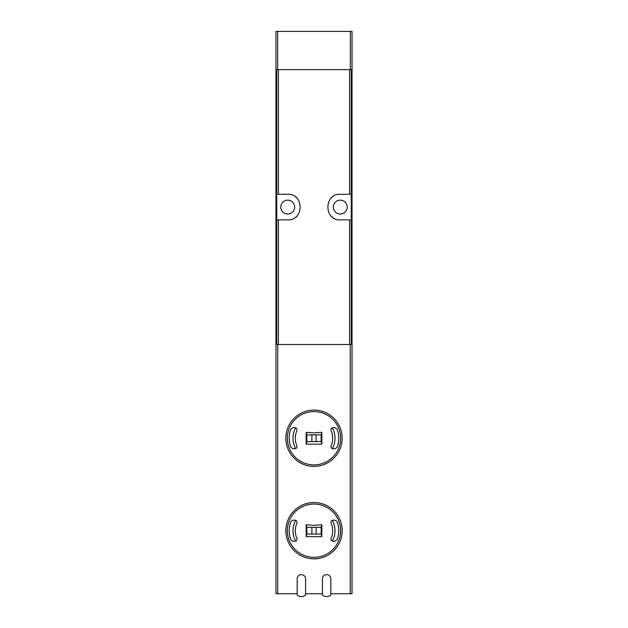 <?xml version="1.0" encoding="UTF-8"?>
<svg xmlns="http://www.w3.org/2000/svg" width="628" height="628" viewBox="0 0 628 628"><rect width="100%" height="100%" fill="white"/><g stroke="black" fill="none" stroke-linecap="round" stroke-linejoin="round"><path stroke-width="0.94" d="M322.407 593.735L305.593 593.735M352.033 69.645L350.346 69.645L350.346 31.4L352.033 31.4L352.033 593.735L330.815 593.735M352.033 344.505L275.967 344.505L275.967 31.4L350.346 31.4M297.185 593.735L275.967 593.735L275.967 344.505M276.767 219.871L276.681 194.28L287.734 194.28C304.203 193.44 304.227 220.695 287.734 219.871L276.767 219.871L276.767 344.505M351.233 194.28L351.319 219.871L340.266 219.871C323.797 220.711 323.773 193.463 340.266 194.28L351.233 194.28L351.233 69.645M340.266 214.015A6.932 6.932 0 0 0 347.206 207.075A6.932 6.932 0 0 0 340.266 200.144A6.932 6.932 0 0 0 333.335 207.075A6.932 6.932 0 0 0 340.266 214.015M332.11 197.216A12.796 12.796 0 0 0 331.239 198.008M331.246 216.15A12.796 12.796 0 0 0 332.165 216.982M287.734 214.015A6.932 6.932 0 0 0 294.665 207.075A6.932 6.932 0 0 0 287.734 200.144A6.932 6.932 0 0 0 280.795 207.075A6.932 6.932 0 0 0 287.734 214.015M295.89 216.935A12.796 12.796 0 0 0 296.761 216.142M296.754 198.001A12.796 12.796 0 0 0 295.835 197.176M350.346 69.645L275.967 69.645M321.803 432.284L321.159 434.866L306.841 434.866L306.856 441.594L321.159 441.594L321.144 434.866L321.567 434.866L321.567 441.594L321.159 441.594L321.803 444.177A93.203 23.338 90 0 0 321.803 432.284L314 432.904L306.197 432.284A93.203 23.338 90 0 0 306.197 444.177L321.803 444.177M316.104 441.594L316.104 434.866M311.896 434.866L311.896 441.594M321.803 524.749L321.159 527.332L306.841 527.332L306.856 534.051L321.159 534.051L321.144 527.332L321.567 527.332L321.567 534.051L321.159 534.051L321.803 536.642A93.203 23.338 90 0 0 321.803 524.749L314 525.369L306.197 524.749A93.203 23.338 90 0 0 306.197 536.642L321.803 536.642M316.104 534.051L316.104 527.332M311.896 527.332L311.896 534.051M330.815 578.812A4.2 4.2 0 0 0 326.607 574.612A4.2 4.2 0 0 0 322.407 578.812L322.407 594.999A6.304 6.304 0 0 0 330.815 594.999L330.815 578.812M305.593 578.812A4.2 4.2 0 0 0 301.393 574.612A4.2 4.2 0 0 0 297.185 578.812L297.185 594.999A6.304 6.304 0 0 0 305.593 594.999L305.593 578.812M306.197 432.284L306.841 434.866L306.433 434.866L306.433 441.594L306.841 441.594L306.197 444.177M292.923 448.737L294.972 448.737C296.651 448.455 297.295 447.474 296.895 445.786A18.699 18.699 0 0 1 296.895 430.675C297.295 428.987 296.651 428.006 294.972 427.723L292.923 427.723L290.968 429.05A24.798 24.798 0 0 0 290.968 447.411L292.923 448.737M337.032 447.411L335.077 448.737L333.028 448.737C331.349 448.455 330.705 447.474 331.105 445.786A18.699 18.699 0 0 0 331.105 430.675C330.705 428.987 331.349 428.006 333.028 427.723L335.077 427.723L337.032 429.05A24.798 24.798 0 0 1 337.032 447.411M314 410.068A28.158 28.158 0 0 1 338.39 452.309A28.158 28.158 0 0 1 289.61 452.309A28.158 28.158 0 0 1 314 410.068A28.158 28.158 0 0 1 338.39 452.309A28.158 28.158 0 0 1 289.61 452.309A28.158 28.158 0 0 1 314 410.068M306.433 441.594L306.433 434.866M321.567 441.594L321.567 434.866M306.197 524.749L306.841 527.332L306.433 527.332L306.433 534.051L306.841 534.051L306.197 536.642M292.923 541.203L294.972 541.203C296.651 540.92 297.295 539.931 296.895 538.251A18.699 18.699 0 0 1 296.895 523.132C297.295 521.452 296.651 520.463 294.972 520.188L292.923 520.188L290.968 521.507A24.798 24.798 0 0 0 290.968 539.876L292.923 541.203M337.032 539.876L335.077 541.203L333.028 541.203C331.349 540.92 330.705 539.939 331.105 538.251A18.699 18.699 0 0 0 331.105 523.132C330.705 521.452 331.349 520.463 333.028 520.188L335.077 520.188L337.032 521.507A24.798 24.798 0 0 1 337.032 539.876M314 502.533A28.158 28.158 0 0 1 338.39 544.774A28.158 28.158 0 0 1 289.61 544.774A28.158 28.158 0 0 1 314 502.533A28.158 28.158 0 0 1 338.39 544.774A28.158 28.158 0 0 1 289.61 544.774A28.158 28.158 0 0 1 314 502.533M306.433 534.051L306.433 527.332M321.567 534.051L321.567 527.332M350.259 344.505L350.259 593.735M277.741 344.505L277.741 593.735M276.767 194.28L276.767 69.645M351.233 344.505L351.233 219.871M349.592 344.505L349.592 219.871M349.592 194.28L349.592 69.645M278.408 194.28L278.408 69.645M278.408 344.505L278.408 219.871M277.654 69.645L277.654 31.4M332.283 448.596A21.014 21.014 0 0 0 332.283 427.864M295.717 427.864A21.014 21.014 0 0 0 295.717 448.596M332.283 541.061A21.014 21.014 0 0 0 332.283 520.329M295.717 520.329A21.014 21.014 0 0 0 295.717 541.053M314 411.583A26.651 26.651 0 0 1 337.079 451.556A26.651 26.651 0 0 1 290.921 451.556A26.651 26.651 0 0 1 314 411.583M314 504.041A26.651 26.651 0 0 1 337.079 544.013A26.651 26.651 0 0 1 290.921 544.013A26.651 26.651 0 0 1 314 504.041"/></g></svg>
